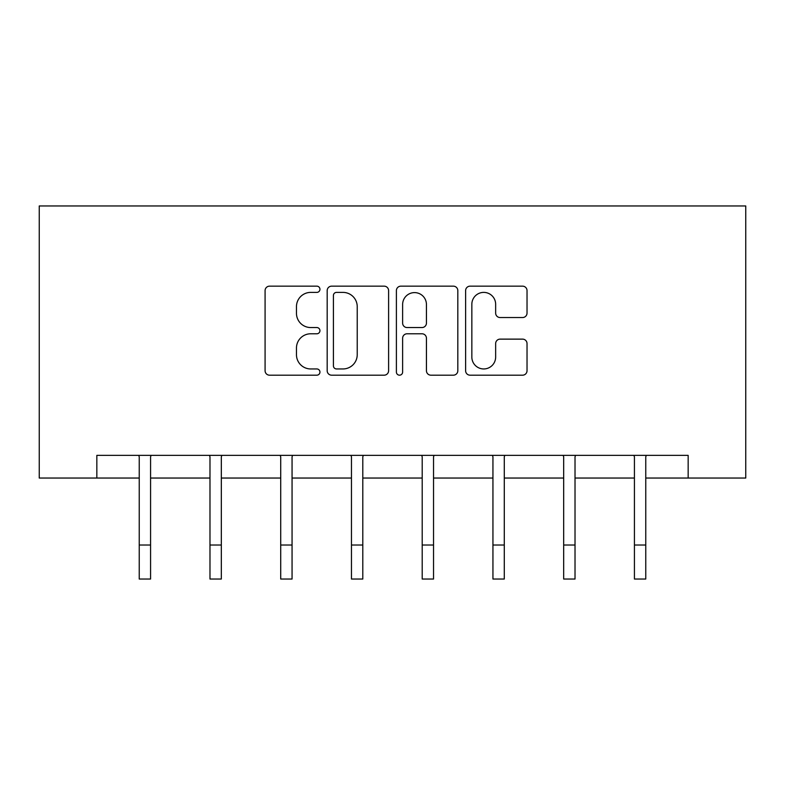 <?xml version="1.0" encoding="UTF-8"?>
<svg xmlns="http://www.w3.org/2000/svg" width="785" height="785" viewBox="0 0 785 785"><rect width="100%" height="100%" fill="white"/><g stroke="black" fill="none" stroke-linecap="round" stroke-linejoin="round"><path stroke-width="1.18" d="M319.946 289.272A3.12 3.12 0 0 0 316.836 286.162L269.54 286.162A4.455 4.455 0 0 0 265.085 290.607L265.085 370.726A4.455 4.455 0 0 0 269.54 375.181L316.836 375.181A3.12 3.12 0 0 0 319.946 372.061A3.12 3.12 0 0 0 316.836 368.95L310.713 368.95A14.248 14.248 0 0 1 296.465 354.702L296.465 348.03A14.248 14.248 0 0 1 310.713 333.782L316.836 333.782A3.12 3.12 0 0 0 319.946 330.671A3.12 3.12 0 0 0 316.836 327.551L310.713 327.551A14.248 14.248 0 0 1 296.465 313.313L296.465 306.631A14.248 14.248 0 0 1 310.713 292.393L316.836 292.393A3.12 3.12 0 0 0 319.946 289.272M522.584 317.542A4.455 4.455 0 0 0 527.029 313.087L527.029 290.607A4.455 4.455 0 0 0 522.584 286.162L470.058 286.162A4.455 4.455 0 0 0 465.613 290.607L465.613 370.726A4.455 4.455 0 0 0 470.058 375.181L522.584 375.181A4.455 4.455 0 0 0 527.029 370.726L527.029 343.575A4.455 4.455 0 0 0 522.584 339.13L500.104 339.13A4.455 4.455 0 0 0 495.649 343.575L495.649 357.038A11.903 11.903 0 0 1 483.746 368.95A11.903 11.903 0 0 1 471.844 357.038L471.844 304.295A11.903 11.903 0 0 1 483.746 292.393A11.903 11.903 0 0 1 495.649 304.295L495.649 313.087A4.455 4.455 0 0 0 500.104 317.542L522.584 317.542M96.84 478.045L96.84 455.369L688.16 455.369L688.16 478.045L745.75 478.045L745.75 205.964L39.25 205.964L39.25 478.045L139.239 478.045M388.604 290.607A4.455 4.455 0 0 0 384.15 286.162L331.633 286.162A4.455 4.455 0 0 0 327.178 290.607L327.178 370.726A4.455 4.455 0 0 0 331.633 375.181L384.15 375.181A4.455 4.455 0 0 0 388.604 370.726L388.604 290.607M400.85 286.162L453.367 286.162A4.455 4.455 0 0 1 457.822 290.607L457.822 370.726A4.455 4.455 0 0 1 453.367 375.181L430.887 375.181A4.455 4.455 0 0 1 426.441 370.726L426.441 338.237A4.455 4.455 0 0 0 421.987 333.782L407.081 333.782A4.455 4.455 0 0 0 402.626 338.237L402.626 372.061A3.12 3.12 0 0 1 399.506 375.181A3.12 3.12 0 0 1 396.396 372.061L396.396 290.607A4.455 4.455 0 0 1 400.85 286.162M150.573 478.045L209.978 478.045M221.321 478.045L280.716 478.045M292.059 478.045L351.464 478.045M362.798 478.045L422.202 478.045M433.536 478.045L492.941 478.045M504.284 478.045L563.679 478.045M575.022 478.045L634.427 478.045M645.761 478.045L688.16 478.045M336.529 292.393A3.12 3.12 0 0 0 333.409 295.503L333.409 365.83A3.12 3.12 0 0 0 336.529 368.95L342.986 368.95A14.248 14.248 0 0 0 357.224 354.702L357.224 306.631A14.248 14.248 0 0 0 342.986 292.393L336.529 292.393M426.441 304.521A11.903 11.903 0 0 0 414.529 292.609A11.903 11.903 0 0 0 402.626 304.521L402.626 323.106A4.455 4.455 0 0 0 407.081 327.551L421.987 327.551A4.455 4.455 0 0 0 426.441 323.106L426.441 304.521M138.66 455.369L139.239 456.791L139.239 545.026L150.573 545.026L150.573 456.791L151.152 455.369M139.239 545.026L139.239 579.036L150.573 579.036L150.573 545.026M209.409 455.369L209.978 456.791L209.978 545.026L221.321 545.026L221.321 456.791L221.89 455.369M209.978 545.026L209.978 579.036L221.321 579.036L221.321 545.026M280.147 455.369L280.716 456.791L280.716 545.026L292.059 545.026L292.059 456.791L292.628 455.369M280.716 545.026L280.716 579.036L292.059 579.036L292.059 545.026M350.885 455.369L351.464 456.791L351.464 545.026L362.798 545.026L362.798 456.791L363.376 455.369M351.464 545.026L351.464 579.036L362.798 579.036L362.798 545.026M421.623 455.369L422.202 456.791L422.202 545.026L433.536 545.026L433.536 456.791L434.115 455.369M422.202 545.026L422.202 579.036L433.536 579.036L433.536 545.026M492.372 455.369L492.941 456.791L492.941 545.026L504.284 545.026L504.284 456.791L504.853 455.369M492.941 545.026L492.941 579.036L504.284 579.036L504.284 545.026M563.11 455.369L563.679 456.791L563.679 545.026L575.022 545.026L575.022 456.791L575.591 455.369M563.679 545.026L563.679 579.036L575.022 579.036L575.022 545.026M633.848 455.369L634.427 456.791L634.427 545.026L645.761 545.026L645.761 456.791L646.34 455.369M634.427 545.026L634.427 579.036L645.761 579.036L645.761 545.026"/></g></svg>

